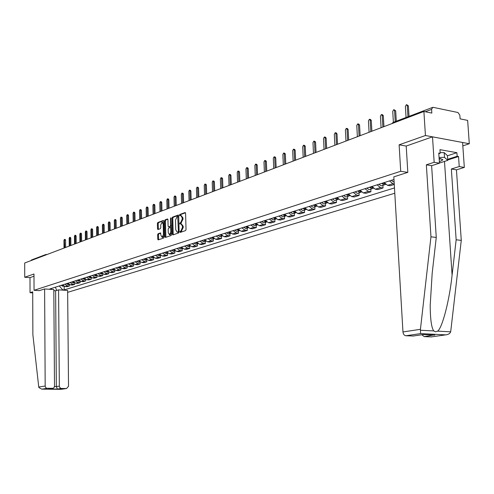 <?xml version="1.0" encoding="UTF-8"?>
<svg xmlns="http://www.w3.org/2000/svg" width="494" height="494" viewBox="0 0 494 494"><rect width="100%" height="100%" fill="white"/><g stroke="black" fill="none" stroke-linecap="round" stroke-linejoin="round"><path stroke-width="0.74" d="M179.921 231.884L180.242 232.408L185.553 230.605L186.028 229.531L185.583 213.278L185.127 212.544L179.81 214.476L179.483 215.23L179.797 215.736L180.724 215.433L182.175 217.78L182.212 219.126L180.705 222.559L179.705 223.547L180.02 224.06L180.928 223.77L182.397 226.135L182.434 227.487L180.928 230.908L179.921 231.884M181.323 223.813L183.181 226.221L183.218 227.567L180.755 232.236M185.478 212.784L180.594 214.563L180.304 215.557M181.119 215.477L182.959 217.866L182.996 219.213L180.526 223.887M158.092 233.742L157.654 234.774L157.753 239.164L158.185 239.893L163.73 238.015L164.181 236.978L163.804 221.201L163.316 220.497L157.839 222.498L157.395 223.529L157.518 228.821L157.944 229.537L160.334 228.697L160.778 227.66L160.717 225.023L162.063 222.201L163.211 224.128L163.458 234.502L162.125 237.311L160.958 235.36L160.488 232.915L158.092 233.742L158.864 233.816L158.426 234.848L158.636 239.744M462.829 145.878L469.3 143.742L425.433 135.517L399.121 144.822L400.708 171.27L34.049 290.299L33.981 273.985L24.743 277.258L24.7 262.993L423.895 111.471L431.836 113.089L431.595 109.378L425.309 111.755M425.433 135.517L423.895 111.471M172.412 234.175L172.857 234.909L178.649 232.952L179.118 231.89L178.698 215.785L178.248 215.057L172.468 217.156L172.011 218.218L172.412 234.175L173.19 234.249L173.308 234.761M171.109 235.508L165.447 237.429L165.002 236.694L164.626 220.898L165.076 219.855L167.515 218.972L167.954 219.688L168.108 226.116L168.553 226.845L170.208 226.264L170.658 225.215L170.492 218.502L170.856 217.749L171.566 234.459L171.109 235.508M469.3 143.742L467.651 120.394L460.099 118.856L459.846 115.213L457.963 112.508L433.219 107.359L432.732 107.346L431.595 109.378M67.653 292.331L394.792 193.24M24.743 277.258L29.986 277.622L33.993 276.22M30.684 260.721L31.542 259.949L45.497 254.645M394.243 183.898L392.872 183.688L389.482 180.909M384.196 182.589L387.58 185.349L390.161 185.738L394.274 184.453M382.881 185.336L383.035 187.967L380.454 187.59L377.089 184.855M371.945 186.491L375.298 189.208L377.873 189.579L383.035 187.967M370.784 189.153L370.932 191.752L368.363 191.382L365.023 188.689M360.015 190.283L363.349 192.956L365.906 193.321L370.932 191.752M359.008 192.87L359.144 195.433L356.594 195.074L353.272 192.425M348.394 193.981L351.703 196.612L354.254 196.964L359.144 195.433M347.535 196.489L347.665 199.02L345.127 198.674L341.829 196.069M337.075 197.581L340.366 200.169L342.898 200.515L347.665 199.02M336.352 200.014L336.482 202.521L333.956 202.182L330.677 199.613M326.046 201.089L329.313 203.639L331.832 203.973L336.482 202.521M325.453 203.454L325.577 205.93L323.064 205.603L319.816 203.071M315.296 204.51L318.544 207.023L321.044 207.344L325.577 205.93M314.826 206.807L314.944 209.252L312.449 208.937L309.219 206.443M304.817 207.844L308.034 210.321L310.522 210.635L314.944 209.252M304.465 210.08L304.57 212.494L302.093 212.185L298.882 209.728M294.591 211.099L297.783 213.538L300.259 213.84L304.57 212.494M294.35 213.272L294.455 215.656L291.985 215.359L288.805 212.939M284.612 214.273L287.786 216.675L290.244 216.971L294.455 215.656M284.476 216.384L284.581 218.743L282.123 218.453L278.962 216.069M274.874 217.366L278.023 219.744L280.469 220.028L284.581 218.743M274.843 219.429L274.936 221.757L272.497 221.473L269.36 219.12M265.364 220.392L268.495 222.732L270.928 223.01L274.936 221.757M265.432 222.393L265.525 224.702L263.098 224.424L259.98 222.102M256.077 223.344L259.189 225.653L261.604 225.925L265.525 224.702M256.238 225.295L256.324 227.573L253.916 227.308L250.822 225.017M247.006 226.233L250.094 228.506L252.502 228.771L256.324 227.573M247.259 228.129L247.34 230.383L244.944 230.124L241.869 227.864M238.145 229.049L241.214 231.297L243.604 231.55L247.34 230.383M238.479 230.902L238.559 233.131L236.181 232.878L233.125 230.649M229.482 231.803L232.526 234.02L234.903 234.273L238.559 233.131M229.901 233.606L229.976 235.811L227.611 235.57L224.572 233.366M221.016 234.502L224.041 236.688L226.4 236.929L229.976 235.811M221.51 236.256L221.578 238.435L219.225 238.201L216.218 236.027M212.735 237.132L215.736 239.294L218.082 239.528L221.578 238.435M213.303 238.843L213.371 241.004L211.031 240.769L208.042 238.627M204.633 239.714L207.616 241.844L209.95 242.072L213.371 241.004M205.269 241.381L205.337 243.517L203.009 243.289L200.039 241.171M196.711 242.233L199.669 244.339L201.99 244.561L205.337 243.517M197.415 243.857L197.477 245.975L195.167 245.753L192.215 243.659M188.955 244.697L191.894 246.778L194.198 246.994L197.477 245.975M189.721 246.284L189.782 248.377L187.485 248.161L184.558 246.098M181.366 247.111L184.287 249.167L186.578 249.377L189.782 248.377M182.193 248.661L182.249 250.73L179.97 250.52L177.056 248.482M173.931 249.476L176.833 251.508L179.112 251.712L182.249 250.73M174.82 250.989L174.876 253.039L172.604 252.835L169.714 250.816M166.657 251.792L169.535 253.799L171.801 253.996L174.876 253.039M167.602 253.268L167.651 255.299L165.397 255.095L162.526 253.107M159.531 254.058L162.39 256.04L164.638 256.238L167.651 255.299M160.525 255.497L160.575 257.51L158.333 257.312L155.48 255.349M152.547 256.281L155.388 258.238L157.623 258.43L160.575 257.51M153.597 257.689L153.64 259.677L151.411 259.486L148.583 257.541M145.705 258.455L148.527 260.394L150.744 260.579L153.64 259.677M146.798 259.832L146.842 261.801L144.631 261.616L141.815 259.696M139.277 261.017L141.803 262.505L144.007 262.685L146.842 261.801M140.142 261.931L140.179 263.882L137.98 263.703L135.189 261.801M132.423 262.678L135.208 264.574L137.4 264.753L140.179 263.882M131.731 262.901L133.615 263.981L133.652 265.926L131.466 265.747L128.687 263.87M125.976 264.735L128.743 266.599L130.922 266.779L133.652 265.926M127.211 266.056L127.242 267.927L125.068 267.754L122.314 265.896M119.659 266.741L122.407 268.594L124.574 268.761L127.242 267.927M120.931 268.088L120.962 269.891L118.801 269.724L116.065 267.884M113.459 268.711L116.189 270.545L118.344 270.712L120.962 269.891M114.769 270.076L114.799 271.817L112.651 271.651L109.934 269.835M107.377 270.65L110.088 272.46L112.231 272.62L114.799 271.817M108.729 272.021L108.754 273.707L106.618 273.546L103.919 271.749M101.406 272.546L104.098 274.337L106.229 274.497L108.754 273.707M102.795 273.935L102.82 275.559L100.696 275.405L98.016 273.627M95.552 274.411L98.226 276.183L100.344 276.337L102.82 275.559M96.972 275.806L96.997 277.381L94.885 277.233L92.224 275.467M89.803 276.239L92.458 277.992L94.564 278.141L96.997 277.381M91.26 277.647L91.279 279.172L89.179 279.024L86.53 277.276M84.159 278.036L86.802 279.771L88.889 279.919L91.279 279.172M85.647 279.45L85.666 280.925L83.579 280.777L80.948 279.054M78.614 279.795L81.238 281.512L83.319 281.66L85.666 280.925M80.133 281.216L80.152 282.648L78.077 282.506L75.465 280.802M73.174 281.531L75.78 283.229L77.848 283.371L80.152 282.648M74.724 282.951L74.736 284.34L72.68 284.204L70.08 282.512M67.832 283.229L70.42 284.908L72.476 285.05L74.736 284.34M69.407 284.655L69.419 286.001L67.369 285.865L64.788 284.198M62.577 284.896L65.152 286.563L67.196 286.699L69.419 286.001M59.286 285.946L62.645 289.805L64.214 289.904L394.478 187.93M62.645 289.805L61.818 290.058M50.536 289.336L52.203 288.2M393.984 179.476L49.764 288.978L51.351 289.076M34.049 290.299L39.372 290.639M400.708 171.27L407.729 172.394M399.121 144.822L406.21 146.088M64.183 286.329L64.214 289.904M55.408 287.181L56.699 290.435M178.587 215.298L173.246 217.243L172.789 218.305L173.19 234.249M178.081 231.877L178.402 231.136L177.723 216.502L176.976 216.767L175.494 220.182L175.741 229.796L177.192 232.161L179.112 231.674M178.723 216.712L177.846 216.533M178.865 231.958L178.155 232.205M167.855 219.206L165.848 219.941L165.404 220.985L165.891 237.281M169.164 226.888L171.356 225.875M168.275 232.798L169.461 234.761L170.825 231.914L170.739 228.222L170.294 227.487L168.639 228.067L168.182 229.111L168.275 232.798M169.936 234.804L171.529 232.952M171.399 227.796L170.461 227.524M160.809 233.143L158.864 233.816M162.606 237.355L164.15 235.576M163.854 223.288L162.365 222.238M163.705 220.719L158.605 222.578L158.166 223.609L158.389 229.383M407.964 116.769L407.278 105.642L406.439 104.679L405.383 106.383L406.062 117.492M406.834 104.759L408.377 105.87L409.026 116.362M391.304 180.329L393.638 181.94L394.107 181.792L393.638 181.94M395.231 121.61L394.576 110.625L393.767 109.674L392.736 111.348L393.385 122.308M394.132 109.748L395.675 110.847L396.293 121.209M382.801 183.033L383.4 183.484M381.732 183.373L384.054 184.966L384.919 184.528M378.898 184.274L381.22 185.861L381.689 185.713M382.887 127.032L382.22 115.479L381.43 114.534L380.429 116.183L381.09 127.718M383.072 182.947L385.697 184.466M381.782 114.602L382.517 114.744L383.313 115.689L383.943 126.631M420.431 329.313L420.592 333.598L405.877 335.759C404.228 335.457 403.258 334.191 402.962 331.956L420.431 329.313L430.959 236.817L426.353 164.811L434.164 162.291L432.503 136.844L406.21 146.039L407.816 172.363L393.823 176.858L402.962 331.956M447.453 155.771L456.907 152.695L439.956 149.657L440.197 153.276L438.771 153.023L439.444 163.193L431.62 165.694L436.264 237.441L432.176 273.324L430.181 305.595C430.323 319.482 431.515 327.93 433.769 330.937L435.56 331.795L437.635 331.141C442.34 327.899 449.454 300.296 452.09 275.164L456.153 239.781L451.355 168.997L459.229 166.552L458.537 156.524L447.737 159.988M436.264 237.441L430.959 236.817M439.444 163.193L434.164 162.291M431.62 165.694L426.353 164.811M431.484 336.871L424.216 336.636L421.851 334.759M456.907 152.695L457.154 156.277L458.537 156.524M430.836 336.957L445.761 334.852C448.361 334.574 450.003 333.567 450.682 331.82L461.273 240.387L456.444 169.85L464.329 167.423L459.229 166.552M464.329 167.423L462.588 142.488L432.503 136.844M456.444 169.85L451.355 168.997M461.273 240.387L456.153 239.781M413.348 335.994L405.877 335.759M440.197 153.276L438.82 153.733M447.688 159.315L457.154 156.277M433.417 335.056L424.216 336.636M412.663 336.087L423.247 334.555M44.608 288.959L45.182 386.302L45.788 387.666L46.794 388.284L52.951 388.34L54.074 387.549L54.501 386.147L53.809 289.546L44.608 288.959L39.341 290.633M47.251 388.346L41.792 389.142L38.865 387.549L38.748 387.018L32.876 334.753L32.703 291.837L30.041 292.695L32.703 292.862M30.041 292.695L29.986 277.622M61.386 388.482L66.554 388.531L68.524 386.302L67.635 290.435L58.576 289.855L59.336 386.203L59.947 387.809L61.386 388.482L57.39 389.056L56.341 386.641L55.624 290.775L53.815 290.657M55.624 290.775L58.576 289.855M49.295 388.858L52.469 388.395M61.213 389.284L66.523 388.531M439.351 161.81L442.908 159.828L440.611 158.642L439.129 158.469M440.154 152.646L444.186 152.603L447.441 155.641L447.762 160.371L439.432 163.039M439.061 157.444L444.507 157.382L447.762 160.371M444.186 152.603L444.507 157.382M439.203 159.568L440.24 158.586M370.648 186.905L371.192 187.331M369.58 187.238L371.889 188.801L372.735 188.387M366.826 188.115L369.129 189.671L369.592 189.529M370.827 131.614L370.191 120.203L369.413 119.264L368.444 120.888L369.074 132.275M370.889 186.825L373.433 188.338M369.753 119.326L370.5 119.468L371.278 120.406L371.883 131.213M358.811 190.665L359.305 191.067M357.755 191.005L360.046 192.543L360.873 192.135M355.069 191.857L357.36 193.389L357.823 193.24M359.082 136.072L358.471 124.797L357.718 123.871L356.773 125.47L357.378 136.715M359.027 190.598L361.324 192.135M358.039 123.932L358.798 124.074L359.552 125.001L360.132 135.671M347.288 194.333L347.727 194.704M346.232 194.667L348.511 196.18L349.326 195.791M343.614 195.501L345.893 197.007L346.35 196.859M347.64 140.413L347.06 129.28L346.325 128.36L345.399 129.928L345.979 141.043M347.473 194.272L349.851 195.772M346.627 128.415L347.393 128.557L348.134 129.477L348.684 140.018M336.056 197.903L336.445 198.248M335.006 198.242L337.272 199.73L338.069 199.348M332.456 199.051L334.716 200.533L335.173 200.391M336.488 144.643L335.932 133.646L335.216 132.732L334.315 134.282L334.87 145.261M336.216 197.853L338.483 199.348M335.506 132.787L336.284 132.923L337.001 133.837L337.532 144.248M325.108 201.385L325.447 201.694M324.064 201.719L326.312 203.182L327.102 202.818M321.582 202.509L323.823 203.973L324.28 203.824M325.62 148.774L325.089 137.906L324.385 136.999L323.514 138.524L324.039 149.373M325.243 201.342L327.466 202.818M324.663 137.048L325.447 137.184L326.151 138.092L326.658 148.379M313.4 205.115L315.635 206.554L316.401 206.202M310.973 205.881L313.202 207.319L313.659 207.177M315.018 152.794L314.511 142.056L313.826 141.161L312.974 142.661L313.48 153.381M314.548 204.744L316.697 206.202M314.091 141.204L314.882 141.34L315.567 142.235L316.049 152.405M302.995 208.419L305.212 209.845L305.971 209.499M300.63 209.172L302.847 210.592L303.297 210.444M304.681 156.722L304.193 146.107L303.526 145.217L302.699 146.693L303.174 157.29M304.119 208.067L306.187 209.505M303.779 145.261L304.576 145.39L305.249 146.28L305.706 156.332M292.849 211.648L295.054 213.05L295.795 212.716M290.54 212.383L292.738 213.779L293.189 213.636M294.591 160.55L294.128 150.059L293.473 149.176L292.664 150.633L293.121 161.106M293.942 211.302L295.931 212.723M293.714 149.213L294.517 149.349L295.171 150.225L295.61 160.161M282.945 214.797L285.131 216.181L285.865 215.853M280.691 215.514L282.877 216.891L283.328 216.749M284.742 164.286L284.303 153.918L283.661 153.041L282.871 154.474L283.309 164.829M284.013 214.458L285.927 215.859M283.889 153.078L284.698 153.208L285.341 154.079L285.76 163.903M273.275 217.873L275.448 219.237L276.165 218.922M271.076 218.576L273.25 219.929L273.695 219.787M275.127 167.935L274.707 157.685L274.084 156.814L273.312 158.228L273.732 168.466M274.318 217.545L276.158 218.916M274.3 156.845L275.115 156.975L275.738 157.845L276.14 167.552M263.839 220.88L265.994 222.22L266.661 221.942M261.69 221.559L263.845 222.893L264.29 222.757M265.735 171.498L265.34 161.359L264.728 160.501L263.975 161.896L264.37 172.017M264.858 220.552L266.618 221.905M264.938 160.531L265.753 160.655L266.365 161.519L266.741 171.122M254.62 223.813L256.763 225.128L257.386 224.887M252.52 224.48L254.663 225.795L255.102 225.653M256.565 174.981L256.182 164.953L255.589 164.101L254.855 165.478L255.231 175.487M255.614 223.492L257.294 224.819M255.787 164.132L256.608 164.255L257.201 165.107L257.565 174.604M245.611 226.678L247.741 227.981L248.315 227.765M243.561 227.326L246.129 228.487M247.605 178.383L247.241 168.466L246.654 167.62L245.938 168.979L246.296 178.877M246.58 226.369L248.192 227.666M246.846 167.645L247.667 167.769L248.254 168.615L248.599 178.007M236.811 229.475L238.923 230.76L239.454 230.575M234.804 230.111L236.916 231.396L237.355 231.254M238.843 181.712L238.497 171.9L237.923 171.054L237.225 172.394L237.571 182.193M237.756 229.173L239.287 230.439M238.108 171.085L238.935 171.202L239.504 172.042L239.831 181.335M228.203 232.211L230.309 233.477L230.791 233.316M226.246 232.835L228.778 233.958M230.278 184.96L229.945 175.253L229.389 174.419L228.703 175.741L229.031 185.435M229.136 231.914L230.587 233.156M229.568 174.444L230.389 174.561L230.951 175.395L231.266 184.589M219.793 234.891L222.325 235.996M217.879 235.496L220.392 236.607M221.905 188.14L221.59 178.532L221.04 177.704L220.373 179.013L220.682 188.603M220.701 234.601L222.078 235.799M221.213 177.729L222.041 177.846L222.584 178.674L222.887 187.769M211.568 237.503L214.038 238.621M209.691 238.102L212.192 239.195M213.711 191.252L213.414 181.743L212.877 180.921L212.222 182.212L212.519 191.703M212.451 237.225L213.748 238.386M213.038 180.946L213.865 181.057L214.402 181.878L214.686 190.882M203.516 240.065L205.93 241.183M201.688 240.646L204.17 241.727M205.695 194.29L205.411 184.886L204.887 184.071L204.244 185.343L204.528 194.735M204.386 239.788L205.603 240.918M205.041 184.089L205.875 184.2L206.393 185.015L206.665 193.926M195.643 242.573L198.001 243.684M193.852 243.141L196.316 244.203M197.853 197.267L197.581 187.961L197.069 187.152L196.439 188.405L196.711 197.705M196.495 242.301L197.625 243.381M197.217 187.17L198.051 187.275L198.563 188.084L198.816 196.902M187.936 245.024L190.239 246.136M186.182 245.58L188.634 246.63M190.178 200.181L189.918 190.968L189.418 190.165L188.801 191.406L189.06 200.607M188.77 244.758L189.82 245.796M189.56 190.184L190.388 190.289L190.888 191.092L191.135 199.817M180.39 247.42L182.638 248.538M178.674 247.969L181.107 249.007M182.657 203.034L182.416 193.914L181.922 193.117L181.323 194.34L181.564 203.454M181.205 247.161L182.175 248.149M182.064 193.135L182.891 193.24L183.379 194.031L183.614 202.676M173.005 249.773L175.197 250.884M171.319 250.31L173.74 251.329M175.296 205.831L175.067 196.797L174.586 196.007L173.993 197.217L174.228 206.239M173.802 249.519L174.678 250.452M174.715 196.025L175.543 196.124L176.025 196.915L176.247 205.467M165.768 252.076L167.911 253.181M164.119 252.601L166.527 253.607M168.09 208.567L167.867 199.625L167.398 198.841L166.818 200.033L167.04 208.968M166.552 251.823L167.336 252.693M167.528 198.854L168.349 198.952L168.825 199.737L169.034 208.209M158.685 254.33L160.772 255.435M157.067 254.842L159.457 255.836M161.025 211.247L160.816 202.392L160.352 201.614L159.79 202.793L159.994 211.636M159.451 254.083L160.136 254.879M160.476 201.626L161.303 201.725L161.766 202.503L161.964 210.889M151.738 256.534L153.776 257.64M150.157 257.041L152.529 258.022M154.103 213.877L153.906 205.103L153.455 204.331L152.899 205.498L153.097 214.26M152.492 256.3L153.072 257.004M153.572 204.343L154.4 204.442L154.85 205.214L155.036 213.519M144.933 258.702L146.922 259.795M143.383 259.196L145.742 260.165M147.317 216.452L147.132 207.764L146.687 206.998L146.144 208.147L146.329 216.823M145.668 258.467L146.125 259.066M146.804 207.011L147.626 207.103L148.07 207.869L148.249 216.1M138.264 260.82L140.203 261.913L139.092 262.265M136.745 261.307L138.684 262.388M140.667 218.972L140.494 210.37L140.061 209.61L139.524 210.747L139.697 219.342M140.166 209.623L140.994 209.715L141.426 210.475L141.593 218.626M130.237 263.376L132.565 264.321M134.152 221.448L133.985 212.926L133.559 212.167L133.034 213.297L133.201 221.812M133.664 212.179L134.485 212.272L134.911 213.025L135.066 221.102M125.315 264.938L127.149 266.013M123.858 265.408L126.168 266.34M127.755 223.875L127.6 215.433L127.18 214.68L126.668 215.798L126.822 224.233M127.285 214.692L128.1 214.785L128.52 215.532L128.668 223.529M119.029 266.939L120.814 268.007M117.597 267.396L119.894 268.322M121.481 226.258L121.339 217.891L120.925 217.144L120.425 218.249L120.567 226.604M121.024 217.156L121.839 217.243L122.253 217.99L122.395 225.912M112.86 268.903L114.596 269.959M111.459 269.353L113.737 270.261M115.33 228.592L115.195 220.299L114.793 219.564L114.299 220.651L114.435 228.932M114.886 219.571L115.701 219.657L116.102 220.398L116.232 228.247M106.809 270.829L108.495 271.873M105.432 271.268L107.698 272.169M109.291 230.883L109.162 222.664L108.766 221.936L108.285 223.01L108.414 231.217M108.859 221.942L109.674 222.028L110.069 222.763L110.193 230.544M100.875 272.719L102.511 273.756M99.516 273.145L101.776 274.04M103.37 233.131L103.246 224.992L102.857 224.264L102.382 225.326L102.505 233.458M102.95 224.27L103.759 224.356L104.148 225.085L104.259 232.791M95.046 274.571L96.633 275.596M93.718 274.991L95.96 275.874M97.553 235.342L97.442 227.271L97.059 226.548L96.589 227.604L96.701 235.663M97.145 226.555L97.954 226.635L98.331 227.357L98.442 235.002M89.328 276.393L90.865 277.406M88.018 276.807L90.248 277.677M91.841 237.509L91.736 229.506L91.365 228.79L90.908 229.834L91.007 237.824M91.446 228.796L92.255 228.876L92.625 229.599L92.724 237.169M83.708 278.178L85.203 279.178M82.43 278.585L84.641 279.443M86.234 239.633L86.141 231.705L85.771 230.994L85.32 232.026L85.419 239.948M85.851 231.001L86.654 231.081L87.024 231.791L87.117 239.3M78.194 279.931L79.639 280.919M76.934 280.333L79.133 281.179M80.732 241.727L80.639 233.866L80.281 233.156L79.837 234.181L79.929 242.029M80.361 233.162L81.158 233.242L81.516 233.946L81.603 241.393M72.779 281.654L74.18 282.63M71.544 282.049L73.723 282.889M75.323 243.777L75.242 235.984L74.884 235.28L74.452 236.293L74.532 244.079M74.965 235.286L75.761 235.366L76.113 236.07L76.193 243.449M67.456 283.346L68.808 284.309M66.245 283.735L68.413 284.563M70.012 245.796L69.932 238.065L69.586 237.367L69.16 238.374L69.234 246.092M69.66 237.373L70.457 237.447L70.803 238.151L70.877 245.469M62.232 285.007L63.535 285.958M61.034 285.39L63.195 286.211M64.788 247.778L64.381 239.417L63.961 240.411L64.029 248.068M64.448 239.423L65.245 239.497L65.585 240.195L65.653 247.451M70.42 284.908L72.68 284.204M75.78 283.229L78.077 282.506M81.238 281.512L83.579 280.777M86.802 279.771L89.179 279.024M92.458 277.992L94.885 277.233M98.226 276.183L100.696 275.405M104.098 274.337L106.618 273.546M110.088 272.46L112.651 271.651M116.189 270.545L118.801 269.724M122.407 268.594L125.068 267.754M128.743 266.599L131.466 265.747M135.208 264.574L137.98 263.703M141.803 262.505L144.631 261.616M148.527 260.394L151.411 259.486M155.388 258.238L158.333 257.312M162.39 256.04L165.397 255.095M169.535 253.799L172.604 252.835M176.833 251.508L179.97 250.52M184.287 249.167L187.485 248.161M191.894 246.778L195.167 245.753M199.669 244.339L203.009 243.289M207.616 241.844L211.031 240.769M215.736 239.294L219.225 238.201M224.041 236.688L227.611 235.57M232.526 234.02L236.181 232.878M241.214 231.297L244.944 230.124M250.094 228.506L253.916 227.308M259.189 225.653L263.098 224.424M268.495 222.732L272.497 221.473M278.023 219.744L282.123 218.453M287.786 216.675L291.985 215.359M297.783 213.538L302.093 212.185M308.034 210.321L312.449 208.937M318.544 207.023L323.064 205.603M329.313 203.639L333.956 202.182M340.366 200.169L345.127 198.674M351.703 196.612L356.594 195.074M363.349 192.956L368.363 191.382M375.298 189.208L380.454 187.59M387.58 185.349L392.872 183.688M65.152 286.563L67.369 285.865M46.59 254.688L45.794 254.527L44.923 255.318M432.349 107.494L393.415 122.302L392.353 123.438M181.712 230.988L180.928 230.908M183.218 227.567L182.434 227.487M183.181 226.221L182.397 226.135M180.816 222.88L180.032 222.794M181.496 222.646L180.705 222.559M182.996 219.213L182.212 219.126M182.959 217.866L182.175 217.78M180.594 214.563L179.81 214.476M181.039 231.223L180.248 231.136M172.789 218.305L172.011 218.218M173.246 217.243L172.468 217.156M179.1 231.204L178.402 231.136M178.729 217.088L178.038 217.014M165.78 236.774L165.002 236.694M165.404 220.985L164.626 220.898M165.848 219.941L165.076 219.855M169.386 226.913L168.608 226.832M170.986 226.351L170.208 226.264M171.338 225.283L170.658 225.215M171.171 218.576L170.492 218.502M171.504 231.989L170.825 231.914M171.412 228.29L170.739 228.222M164.125 234.57L163.458 234.502M163.878 224.196L163.211 224.128M158.29 228.901L157.518 228.821M158.166 223.609L157.395 223.529M158.605 222.578L157.839 222.498M158.525 239.238L157.753 239.164M158.426 234.848L157.654 234.774M408.377 105.87L407.278 105.642M395.675 110.847L394.576 110.625M383.313 115.689L382.22 115.479M420.406 330.239L433.769 330.937M437.635 331.141L450.682 331.82M445.687 334.852L420.592 333.598M412.706 336.087L423.253 334.555L434.85 335.117M444.495 161.421L452.09 275.164M66.554 388.531L60.972 389.321L41.792 389.142L60.96 389.321M57.39 389.056L48.511 388.969M38.748 387.018L45.17 386.049M54.457 386.623L59.336 386.203M371.278 120.406L370.191 120.203M359.552 125.001L358.471 124.797M348.134 129.477L347.06 129.28M337.001 133.837L335.932 133.646M326.151 138.092L325.089 137.906M315.567 142.235L314.511 142.056M305.249 146.28L304.193 146.107M295.171 150.225L294.128 150.059M285.341 154.079L284.303 153.918M275.738 157.845L274.707 157.685M266.365 161.519L265.34 161.359M257.201 165.107L256.182 164.953M248.254 168.615L247.241 168.466M239.504 172.042L238.497 171.9M230.951 175.395L229.945 175.253M222.584 178.674L221.59 178.532M214.402 181.878L213.414 181.743M206.393 185.015L205.411 184.886M198.563 188.084L197.581 187.961M190.888 191.092L189.918 190.968M183.379 194.031L182.416 193.914M176.025 196.915L175.067 196.797M168.825 199.737L167.867 199.625M161.766 202.503L160.816 202.392M154.85 205.214L153.906 205.103M148.07 207.869L147.132 207.764M141.426 210.475L140.494 210.37M134.911 213.025L133.985 212.926M128.52 215.532L127.6 215.433M122.253 217.99L121.339 217.891M116.102 220.398L115.195 220.299M110.069 222.763L109.162 222.664M104.148 225.085L103.246 224.992M98.331 227.357L97.442 227.271M92.625 229.599L91.736 229.506M87.024 231.791L86.141 231.705M81.516 233.946L80.639 233.866M76.113 236.07L75.242 235.984M70.803 238.151L69.932 238.065M65.585 240.195L64.72 240.115M46.245 254.484L45.794 254.527M46.362 254.49L46.961 254.546M393.101 122.413L391.866 123.624M178.507 216.588L177.809 216.514M177.976 232.242L177.192 232.161M169.331 226.925L168.553 226.845M170.245 234.835L169.461 234.761M171.072 227.573L170.411 227.499M162.897 237.386L162.125 237.311M384.054 184.966L381.22 185.861M423.253 334.549L434.8 335.123M445.761 334.852L430.873 336.957M52.5 388.395L48.554 388.969M440.111 158.568L440.135 158.963M440.247 158.648L442.908 159.828M371.889 188.801L369.129 189.671M360.046 192.543L357.36 193.389M348.511 196.18L345.893 197.007M337.272 199.73L334.716 200.533M326.312 203.182L323.823 203.973M315.635 206.554L313.202 207.319M305.212 209.845L302.847 210.592M295.054 213.05L292.738 213.779M285.131 216.181L282.877 216.891M275.448 219.237L273.25 219.929M265.994 222.22L263.845 222.893M256.763 225.128L254.663 225.795M247.741 227.981L245.691 228.623M238.923 230.76L236.916 231.396M230.309 233.477L228.345 234.1M221.88 236.138L219.96 236.743M213.636 238.738L211.765 239.331M205.578 241.282L203.738 241.862M197.686 243.77L195.89 244.339M189.968 246.21L188.208 246.765M182.41 248.593L180.687 249.137M175.012 250.927L173.326 251.458M167.762 253.218L166.108 253.737M160.661 255.454L159.043 255.966M153.708 257.652L152.121 258.152M146.891 259.801L145.335 260.295M133.621 263.987L132.164 264.451M127.168 266.025L125.766 266.464M120.839 268.02L119.492 268.446M114.627 269.983L113.342 270.385M108.538 271.904L107.303 272.293M102.561 273.787L101.381 274.164M96.694 275.64L95.564 275.998M90.939 277.455L89.859 277.795M85.289 279.24L84.252 279.567M79.738 280.993L78.75 281.302M74.291 282.71L73.347 283.006M68.938 284.396L68.036 284.686M63.683 286.057L62.818 286.329"/></g></svg>
